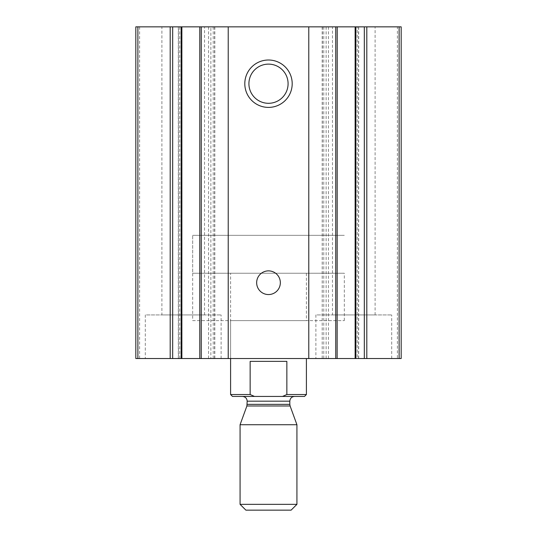 <?xml version="1.0" encoding="UTF-8"?>
<svg xmlns="http://www.w3.org/2000/svg" width="537" height="537" viewBox="0 0 537 537"><rect width="100%" height="100%" fill="white"/><g stroke="black" fill="none" stroke-linecap="round" stroke-linejoin="round"><path stroke-width="0.4" stroke-dasharray="2.69 2.01" d="M397.38 26.85L135.827 26.85L135.827 358.528L401.173 358.528L401.173 26.85L397.38 26.85L397.38 358.528M355.924 26.85L357.266 26.85L357.266 358.528M355.856 26.85L357.266 26.85M326.14 26.85L326.14 358.528L337.142 358.528L337.142 26.85L322.193 26.85L337.209 26.85M322.381 26.85L322.193 358.528L337.209 358.528M322.381 358.528L326.14 358.528M199.791 358.528L214.807 358.528L199.791 358.528M210.86 26.85L199.791 26.85L210.86 26.85L210.86 358.528M181.144 26.85L178.465 26.85L178.465 358.528M181.076 26.85L178.465 26.85M332.463 26.85L375.108 26.85L332.463 26.85L332.463 314.937L375.108 314.937L332.463 314.937M161.892 26.85L204.537 26.85L161.892 26.85L161.892 314.937L204.537 314.937L161.892 314.937M230.595 273.239L306.405 273.239L230.595 273.239L230.595 358.528L306.405 358.528L230.595 358.528L230.595 320.623L306.405 320.623L230.595 320.623M315.884 358.528L391.695 358.528L315.884 358.528L315.884 314.937L391.695 314.937L315.884 314.937M145.305 358.528L221.116 358.528L145.305 358.528L145.305 314.937L221.116 314.937L145.305 314.937M268.5 294.558A11.848 11.848 0 0 0 278.757 276.79A11.848 11.848 0 0 0 258.243 276.79A11.848 11.848 0 0 0 268.5 294.558M268.5 103.299A19.587 19.587 0 0 0 285.462 73.918A19.587 19.587 0 0 0 251.538 73.918A19.587 19.587 0 0 0 268.5 103.299M192.689 320.623L344.311 320.623L192.689 320.623L192.689 235.334L344.311 235.334L192.689 235.334L344.311 235.334L192.689 235.334L192.689 273.239L344.311 273.239L192.689 273.239M304.513 396.434L232.487 396.434M242.442 396.434L294.558 396.434L242.442 396.434M306.405 394.534L286.852 394.534L286.852 361.367L250.148 361.367L250.148 394.534L230.595 394.534M286.852 394.534L282.522 396.434M250.148 361.367L286.852 361.367L250.148 361.367M291.114 510.15L245.886 510.15M296.927 504.337L240.073 504.337M296.927 424.727L240.073 424.727M139.62 26.85L139.62 358.528M358.535 26.85L358.535 358.528M323.777 26.85L323.777 358.528M328.463 26.85L328.463 358.528M199.858 26.85L199.858 358.528M208.537 26.85L208.537 358.528M213.223 26.85L213.223 358.528M214.619 26.85L214.619 358.528M179.734 26.85L179.734 358.528M290.108 405.985L246.892 405.985M289.819 404.361L247.181 404.361M289.819 401.173L247.181 401.173M358.669 26.85L358.669 358.528M322.193 26.85L322.193 358.528M214.807 26.85L214.807 358.528M178.331 26.85L178.331 358.528M221.116 358.528L221.116 314.937M204.537 314.937L204.537 26.85M391.695 358.528L391.695 314.937M375.108 314.937L375.108 26.85M306.405 273.239L306.405 320.623M344.311 320.623L344.311 273.239"/><path stroke-width="0.81" d="M137.881 358.528L135.827 358.528L135.827 26.85L137.881 26.85L137.881 358.528L181.144 358.528L181.144 26.85L137.881 26.85M364.321 26.85L401.173 26.85L401.173 358.528L355.856 358.528L355.856 26.85L364.321 26.85L364.321 358.528M337.142 26.85L355.856 26.85L355.856 358.528L181.144 358.528L181.144 26.85L199.791 26.85L199.791 358.528M337.142 358.528L337.209 26.85L308.775 26.85L308.775 358.528M268.5 107.4A23.688 23.688 0 0 0 289.02 71.864A23.688 23.688 0 0 0 247.98 71.864A23.688 23.688 0 0 0 268.5 107.4M268.5 294.558A11.848 11.848 0 0 0 278.757 276.79A11.848 11.848 0 0 0 258.243 276.79A11.848 11.848 0 0 0 268.5 294.558M308.775 26.85L228.225 26.85L228.225 358.528M228.225 26.85L199.791 26.85M268.5 103.299A19.587 19.587 0 0 0 285.462 73.918A19.587 19.587 0 0 0 251.538 73.918A19.587 19.587 0 0 0 268.5 103.299M306.405 394.534L304.513 396.434L254.478 396.434L250.148 394.534L254.478 396.434L232.487 396.434L230.595 394.534L250.148 394.534L250.148 361.367L286.852 361.367L286.852 394.534L306.405 394.534L306.405 358.528M282.522 396.434L286.852 394.534M230.595 394.534L230.595 358.528M240.073 504.337L245.886 510.15L291.114 510.15L296.927 504.337L296.927 424.727L240.073 424.727L240.073 504.337L296.927 504.337M242.442 396.434C245.315 396.715 246.899 398.293 247.181 401.173L246.892 405.985L240.073 424.727M399.119 26.85L399.119 358.528M366.805 26.85L366.805 358.528M355.132 26.85L355.132 358.528M335.759 26.85L335.759 358.528M201.241 26.85L201.241 358.528M181.868 26.85L181.868 358.528M172.679 26.85L172.679 358.528M170.195 26.85L170.195 358.528M246.892 405.985L290.108 405.985L296.927 424.727M247.181 404.361L289.819 404.361L290.108 405.985M247.181 401.173L289.819 401.173C290.101 398.293 291.685 396.715 294.558 396.434M289.819 404.361L289.819 401.173"/></g></svg>
